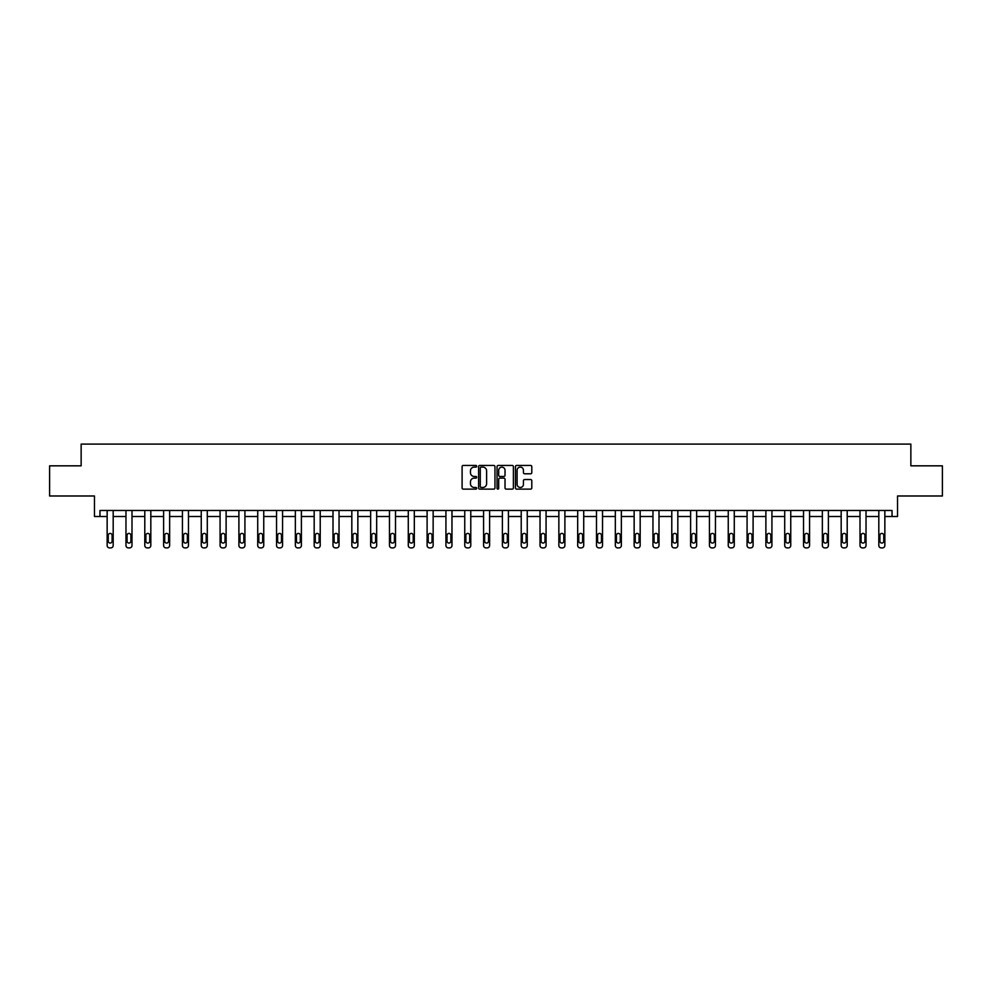 <?xml version="1.0" encoding="UTF-8"?>
<svg xmlns="http://www.w3.org/2000/svg" width="992" height="992" viewBox="0 0 992 992"><rect width="100%" height="100%" fill="white"/><g stroke="black" fill="none" stroke-linecap="round" stroke-linejoin="round"><path stroke-width="1.49" d="M476.693 466.277A0.831 0.831 0 0 0 475.862 465.446L463.289 465.446A1.19 1.19 0 0 0 462.098 466.624L462.098 487.94A1.19 1.19 0 0 0 463.289 489.13L475.862 489.13A0.831 0.831 0 0 0 476.693 488.3A0.831 0.831 0 0 0 475.862 487.469L474.238 487.469A3.794 3.794 0 0 1 470.456 483.687L470.456 481.901A3.794 3.794 0 0 1 474.238 478.119L475.862 478.119A0.831 0.831 0 0 0 476.693 477.288A0.831 0.831 0 0 0 475.862 476.458L474.238 476.458A3.794 3.794 0 0 1 470.456 472.663L470.456 470.89A3.794 3.794 0 0 1 474.238 467.108L475.862 467.108A0.831 0.831 0 0 0 476.693 466.277M49.6 465.831L49.6 495.988L94.476 495.988L94.476 516.497L107.148 516.497L107.148 545.476A2.418 2.418 0 0 0 109.566 547.894L110.769 547.894A2.418 2.418 0 0 0 113.187 545.476L113.187 516.497L125.972 516.497L125.972 545.476A2.418 2.418 0 0 0 128.39 547.894L129.592 547.894A2.418 2.418 0 0 0 131.998 545.476L131.998 516.497L144.795 516.497L144.795 545.476A2.418 2.418 0 0 0 147.2 547.894L148.416 547.894A2.418 2.418 0 0 0 150.821 545.476L150.821 516.497L163.618 516.497L163.618 545.476A2.418 2.418 0 0 0 166.024 547.894L167.226 547.894A2.418 2.418 0 0 0 169.644 545.476L169.644 516.497L182.429 516.497L182.429 545.476A2.418 2.418 0 0 0 184.847 547.894L186.05 547.894A2.418 2.418 0 0 0 188.468 545.476L188.468 516.497L201.252 516.497L201.252 545.476A2.418 2.418 0 0 0 203.67 547.894L204.873 547.894A2.418 2.418 0 0 0 207.291 545.476L207.291 516.497L220.075 516.497L220.075 545.476A2.418 2.418 0 0 0 222.493 547.894L223.696 547.894A2.418 2.418 0 0 0 226.114 545.476L226.114 516.497L238.898 516.497L238.898 545.476A2.418 2.418 0 0 0 241.316 547.894L242.519 547.894A2.418 2.418 0 0 0 244.925 545.476L244.925 516.497L257.722 516.497L257.722 545.476A2.418 2.418 0 0 0 260.127 547.894L261.342 547.894A2.418 2.418 0 0 0 263.748 545.476L263.748 516.497L276.545 516.497L276.545 545.476A2.418 2.418 0 0 0 278.95 547.894L280.166 547.894A2.418 2.418 0 0 0 282.571 545.476L282.571 516.497L295.356 516.497L295.356 545.476A2.418 2.418 0 0 0 297.774 547.894L298.976 547.894A2.418 2.418 0 0 0 301.394 545.476L301.394 516.497L314.179 516.497L314.179 545.476A2.418 2.418 0 0 0 316.597 547.894L317.8 547.894A2.418 2.418 0 0 0 320.218 545.476L320.218 516.497L333.002 516.497L333.002 545.476A2.418 2.418 0 0 0 335.42 547.894L336.623 547.894A2.418 2.418 0 0 0 339.041 545.476L339.041 516.497L351.825 516.497L351.825 545.476A2.418 2.418 0 0 0 354.243 547.894L355.446 547.894A2.418 2.418 0 0 0 357.852 545.476L357.852 516.497L370.648 516.497L370.648 545.476A2.418 2.418 0 0 0 373.054 547.894L374.269 547.894A2.418 2.418 0 0 0 376.675 545.476L376.675 516.497L389.472 516.497L389.472 545.476A2.418 2.418 0 0 0 391.877 547.894L393.092 547.894A2.418 2.418 0 0 0 395.498 545.476L395.498 516.497L408.282 516.497L408.282 545.476A2.418 2.418 0 0 0 410.7 547.894L411.903 547.894A2.418 2.418 0 0 0 414.321 545.476L414.321 516.497L427.106 516.497L427.106 545.476A2.418 2.418 0 0 0 429.524 547.894L430.726 547.894A2.418 2.418 0 0 0 433.144 545.476L433.144 516.497L445.929 516.497L445.929 545.476A2.418 2.418 0 0 0 448.347 547.894L449.55 547.894A2.418 2.418 0 0 0 451.968 545.476L451.968 516.497L464.752 516.497L464.752 545.476A2.418 2.418 0 0 0 467.17 547.894L468.373 547.894A2.418 2.418 0 0 0 470.778 545.476L470.778 516.497L483.575 516.497L483.575 545.476A2.418 2.418 0 0 0 485.981 547.894L487.196 547.894A2.418 2.418 0 0 0 489.602 545.476L489.602 516.497L502.398 516.497L502.398 545.476A2.418 2.418 0 0 0 504.804 547.894L506.019 547.894A2.418 2.418 0 0 0 508.425 545.476L508.425 516.497L521.222 516.497L521.222 545.476A2.418 2.418 0 0 0 523.627 547.894L524.83 547.894A2.418 2.418 0 0 0 527.248 545.476L527.248 516.497L540.032 516.497L540.032 545.476A2.418 2.418 0 0 0 542.45 547.894L543.653 547.894A2.418 2.418 0 0 0 546.071 545.476L546.071 516.497L558.856 516.497L558.856 545.476A2.418 2.418 0 0 0 561.274 547.894L562.476 547.894A2.418 2.418 0 0 0 564.894 545.476L564.894 516.497L577.679 516.497L577.679 545.476A2.418 2.418 0 0 0 580.097 547.894L581.3 547.894A2.418 2.418 0 0 0 583.718 545.476L583.718 516.497L596.502 516.497L596.502 545.476A2.418 2.418 0 0 0 598.908 547.894L600.123 547.894A2.418 2.418 0 0 0 602.528 545.476L602.528 516.497L615.325 516.497L615.325 545.476A2.418 2.418 0 0 0 617.731 547.894L618.946 547.894A2.418 2.418 0 0 0 621.352 545.476L621.352 516.497L634.148 516.497L634.148 545.476A2.418 2.418 0 0 0 636.554 547.894L637.757 547.894A2.418 2.418 0 0 0 640.175 545.476L640.175 516.497L652.959 516.497L652.959 545.476A2.418 2.418 0 0 0 655.377 547.894L656.58 547.894A2.418 2.418 0 0 0 658.998 545.476L658.998 516.497L671.782 516.497L671.782 545.476A2.418 2.418 0 0 0 674.2 547.894L675.403 547.894A2.418 2.418 0 0 0 677.821 545.476L677.821 516.497L690.606 516.497L690.606 545.476A2.418 2.418 0 0 0 693.024 547.894L694.226 547.894A2.418 2.418 0 0 0 696.644 545.476L696.644 516.497L709.429 516.497L709.429 545.476A2.418 2.418 0 0 0 711.834 547.894L713.05 547.894A2.418 2.418 0 0 0 715.455 545.476L715.455 516.497L728.252 516.497L728.252 545.476A2.418 2.418 0 0 0 730.658 547.894L731.873 547.894A2.418 2.418 0 0 0 734.278 545.476L734.278 516.497L747.075 516.497L747.075 545.476A2.418 2.418 0 0 0 749.481 547.894L750.684 547.894A2.418 2.418 0 0 0 753.102 545.476L753.102 516.497L765.886 516.497L765.886 545.476A2.418 2.418 0 0 0 768.304 547.894L769.507 547.894A2.418 2.418 0 0 0 771.925 545.476L771.925 516.497L784.709 516.497L784.709 545.476A2.418 2.418 0 0 0 787.127 547.894L788.33 547.894A2.418 2.418 0 0 0 790.748 545.476L790.748 516.497L803.532 516.497L803.532 545.476A2.418 2.418 0 0 0 805.95 547.894L807.153 547.894A2.418 2.418 0 0 0 809.571 545.476L809.571 516.497L822.356 516.497L822.356 545.476A2.418 2.418 0 0 0 824.774 547.894L825.976 547.894A2.418 2.418 0 0 0 828.382 545.476L828.382 516.497L841.179 516.497L841.179 545.476A2.418 2.418 0 0 0 843.584 547.894L844.8 547.894A2.418 2.418 0 0 0 847.205 545.476L847.205 516.497L860.002 516.497L860.002 545.476A2.418 2.418 0 0 0 862.408 547.894L863.61 547.894A2.418 2.418 0 0 0 866.028 545.476L866.028 516.497L878.813 516.497L878.813 545.476A2.418 2.418 0 0 0 881.231 547.894L882.434 547.894A2.418 2.418 0 0 0 884.852 545.476L884.852 516.497L897.524 516.497L897.524 495.988L942.4 495.988L942.4 465.831L910.854 465.831L910.854 444.106L81.146 444.106L81.146 465.831L49.6 465.831M530.608 473.792A1.19 1.19 0 0 0 531.799 472.614L531.799 466.624A1.19 1.19 0 0 0 530.608 465.446L516.634 465.446A1.19 1.19 0 0 0 515.456 466.624L515.456 487.94A1.19 1.19 0 0 0 516.634 489.13L530.608 489.13A1.19 1.19 0 0 0 531.799 487.94L531.799 480.723A1.19 1.19 0 0 0 530.608 479.533L524.632 479.533A1.19 1.19 0 0 0 523.441 480.723L523.441 484.307A3.162 3.162 0 0 1 520.279 487.469A3.162 3.162 0 0 1 517.105 484.307L517.105 470.27A3.162 3.162 0 0 1 520.279 467.108A3.162 3.162 0 0 1 523.441 470.27L523.441 472.614A1.19 1.19 0 0 0 524.632 473.792L530.608 473.792M892.031 516.497L892.031 510.471L99.969 510.471L99.969 516.497M494.958 466.624A1.19 1.19 0 0 0 493.78 465.446L479.806 465.446A1.19 1.19 0 0 0 478.615 466.624L478.615 487.94A1.19 1.19 0 0 0 479.806 489.13L493.78 489.13A1.19 1.19 0 0 0 494.958 487.94L494.958 466.624M498.22 465.446L512.194 465.446A1.19 1.19 0 0 1 513.385 466.624L513.385 487.94A1.19 1.19 0 0 1 512.194 489.13L506.218 489.13A1.19 1.19 0 0 1 505.027 487.94L505.027 479.297A1.19 1.19 0 0 0 503.849 478.119L499.881 478.119A1.19 1.19 0 0 0 498.691 479.297L498.691 488.3A0.831 0.831 0 0 1 497.86 489.13A0.831 0.831 0 0 1 497.042 488.3L497.042 466.624A1.19 1.19 0 0 1 498.22 465.446M481.108 467.108A0.831 0.831 0 0 0 480.277 467.926L480.277 486.638A0.831 0.831 0 0 0 481.108 487.469L482.831 487.469A3.794 3.794 0 0 0 486.613 483.687L486.613 470.89A3.794 3.794 0 0 0 482.831 467.108L481.108 467.108M505.027 470.332A3.162 3.162 0 0 0 501.865 467.158A3.162 3.162 0 0 0 498.691 470.332L498.691 475.28A1.19 1.19 0 0 0 499.881 476.458L503.849 476.458A1.19 1.19 0 0 0 505.027 475.28L505.027 470.332M113.187 510.471L113.187 545.476M107.148 510.471L107.148 545.476M112.096 541.136A1.934 1.934 0 0 1 110.162 543.07A1.934 1.934 0 0 1 108.24 541.136L108.24 535.345A1.934 1.934 0 0 1 110.162 533.411A1.934 1.934 0 0 1 112.096 535.345L112.096 541.136M109.566 547.894L110.769 547.894M131.998 510.471L131.998 545.476M125.972 510.471L125.972 545.476M130.919 541.136A1.934 1.934 0 0 1 128.985 543.07A1.934 1.934 0 0 1 127.05 541.136L127.05 535.345A1.934 1.934 0 0 1 128.985 533.411A1.934 1.934 0 0 1 130.919 535.345L130.919 541.136M128.39 547.894L129.592 547.894M150.821 510.471L150.821 545.476M144.795 510.471L144.795 545.476M149.742 541.136A1.934 1.934 0 0 1 147.808 543.07A1.934 1.934 0 0 1 145.874 541.136L145.874 535.345A1.934 1.934 0 0 1 147.808 533.411A1.934 1.934 0 0 1 149.742 535.345L149.742 541.136M147.2 547.894L148.416 547.894M169.644 510.471L169.644 545.476M163.618 510.471L163.618 545.476M168.566 541.136A1.934 1.934 0 0 1 166.631 543.07A1.934 1.934 0 0 1 164.697 541.136L164.697 535.345A1.934 1.934 0 0 1 166.631 533.411A1.934 1.934 0 0 1 168.566 535.345L168.566 541.136M166.024 547.894L167.226 547.894M188.468 510.471L188.468 545.476M182.429 510.471L182.429 545.476M187.376 541.136A1.934 1.934 0 0 1 185.454 543.07A1.934 1.934 0 0 1 183.52 541.136L183.52 535.345A1.934 1.934 0 0 1 185.454 533.411A1.934 1.934 0 0 1 187.376 535.345L187.376 541.136M184.847 547.894L186.05 547.894M207.291 510.471L207.291 545.476M201.252 510.471L201.252 545.476M206.2 541.136A1.934 1.934 0 0 1 204.278 543.07A1.934 1.934 0 0 1 202.343 541.136L202.343 535.345A1.934 1.934 0 0 1 204.278 533.411A1.934 1.934 0 0 1 206.2 535.345L206.2 541.136M203.67 547.894L204.873 547.894M226.114 510.471L226.114 545.476M220.075 510.471L220.075 545.476M225.023 541.136A1.934 1.934 0 0 1 223.088 543.07A1.934 1.934 0 0 1 221.166 541.136L221.166 535.345A1.934 1.934 0 0 1 223.088 533.411A1.934 1.934 0 0 1 225.023 535.345L225.023 541.136M222.493 547.894L223.696 547.894M244.925 510.471L244.925 545.476M238.898 510.471L238.898 545.476M243.846 541.136A1.934 1.934 0 0 1 241.912 543.07A1.934 1.934 0 0 1 239.99 541.136L239.99 535.345A1.934 1.934 0 0 1 241.912 533.411A1.934 1.934 0 0 1 243.846 535.345L243.846 541.136M241.316 547.894L242.519 547.894M263.748 510.471L263.748 545.476M257.722 510.471L257.722 545.476M262.669 541.136A1.934 1.934 0 0 1 260.735 543.07A1.934 1.934 0 0 1 258.8 541.136L258.8 535.345A1.934 1.934 0 0 1 260.735 533.411A1.934 1.934 0 0 1 262.669 535.345L262.669 541.136M260.127 547.894L261.342 547.894M282.571 510.471L282.571 545.476M276.545 510.471L276.545 545.476M281.492 541.136A1.934 1.934 0 0 1 279.558 543.07A1.934 1.934 0 0 1 277.624 541.136L277.624 535.345A1.934 1.934 0 0 1 279.558 533.411A1.934 1.934 0 0 1 281.492 535.345L281.492 541.136M278.95 547.894L280.166 547.894M301.394 510.471L301.394 545.476M295.356 510.471L295.356 545.476M300.303 541.136A1.934 1.934 0 0 1 298.381 543.07A1.934 1.934 0 0 1 296.447 541.136L296.447 535.345A1.934 1.934 0 0 1 298.381 533.411A1.934 1.934 0 0 1 300.303 535.345L300.303 541.136M297.774 547.894L298.976 547.894M320.218 510.471L320.218 545.476M314.179 510.471L314.179 545.476M319.126 541.136A1.934 1.934 0 0 1 317.204 543.07A1.934 1.934 0 0 1 315.27 541.136L315.27 535.345A1.934 1.934 0 0 1 317.204 533.411A1.934 1.934 0 0 1 319.126 535.345L319.126 541.136M316.597 547.894L317.8 547.894M339.041 510.471L339.041 545.476M333.002 510.471L333.002 545.476M337.95 541.136A1.934 1.934 0 0 1 336.015 543.07A1.934 1.934 0 0 1 334.093 541.136L334.093 535.345A1.934 1.934 0 0 1 336.015 533.411A1.934 1.934 0 0 1 337.95 535.345L337.95 541.136M335.42 547.894L336.623 547.894M357.852 510.471L357.852 545.476M351.825 510.471L351.825 545.476M356.773 541.136A1.934 1.934 0 0 1 354.838 543.07A1.934 1.934 0 0 1 352.916 541.136L352.916 535.345A1.934 1.934 0 0 1 354.838 533.411A1.934 1.934 0 0 1 356.773 535.345L356.773 541.136M354.243 547.894L355.446 547.894M376.675 510.471L376.675 545.476M370.648 510.471L370.648 545.476M375.596 541.136A1.934 1.934 0 0 1 373.662 543.07A1.934 1.934 0 0 1 371.727 541.136L371.727 535.345A1.934 1.934 0 0 1 373.662 533.411A1.934 1.934 0 0 1 375.596 535.345L375.596 541.136M373.054 547.894L374.269 547.894M395.498 510.471L395.498 545.476M389.472 510.471L389.472 545.476M394.419 541.136A1.934 1.934 0 0 1 392.485 543.07A1.934 1.934 0 0 1 390.55 541.136L390.55 535.345A1.934 1.934 0 0 1 392.485 533.411A1.934 1.934 0 0 1 394.419 535.345L394.419 541.136M391.877 547.894L393.092 547.894M414.321 510.471L414.321 545.476M408.282 510.471L408.282 545.476M413.23 541.136A1.934 1.934 0 0 1 411.308 543.07A1.934 1.934 0 0 1 409.374 541.136L409.374 535.345A1.934 1.934 0 0 1 411.308 533.411A1.934 1.934 0 0 1 413.23 535.345L413.23 541.136M410.7 547.894L411.903 547.894M433.144 510.471L433.144 545.476M427.106 510.471L427.106 545.476M432.053 541.136A1.934 1.934 0 0 1 430.131 543.07A1.934 1.934 0 0 1 428.197 541.136L428.197 535.345A1.934 1.934 0 0 1 430.131 533.411A1.934 1.934 0 0 1 432.053 535.345L432.053 541.136M429.524 547.894L430.726 547.894M451.968 510.471L451.968 545.476M445.929 510.471L445.929 545.476M450.876 541.136A1.934 1.934 0 0 1 448.942 543.07A1.934 1.934 0 0 1 447.02 541.136L447.02 535.345A1.934 1.934 0 0 1 448.942 533.411A1.934 1.934 0 0 1 450.876 535.345L450.876 541.136M448.347 547.894L449.55 547.894M470.778 510.471L470.778 545.476M464.752 510.471L464.752 545.476M469.7 541.136A1.934 1.934 0 0 1 467.765 543.07A1.934 1.934 0 0 1 465.843 541.136L465.843 535.345A1.934 1.934 0 0 1 467.765 533.411A1.934 1.934 0 0 1 469.7 535.345L469.7 541.136M467.17 547.894L468.373 547.894M489.602 510.471L489.602 545.476M483.575 510.471L483.575 545.476M488.523 541.136A1.934 1.934 0 0 1 486.588 543.07A1.934 1.934 0 0 1 484.654 541.136L484.654 535.345A1.934 1.934 0 0 1 486.588 533.411A1.934 1.934 0 0 1 488.523 535.345L488.523 541.136M485.981 547.894L487.196 547.894M508.425 510.471L508.425 545.476M502.398 510.471L502.398 545.476M507.346 541.136A1.934 1.934 0 0 1 505.412 543.07A1.934 1.934 0 0 1 503.477 541.136L503.477 535.345A1.934 1.934 0 0 1 505.412 533.411A1.934 1.934 0 0 1 507.346 535.345L507.346 541.136M504.804 547.894L506.019 547.894M527.248 510.471L527.248 545.476M521.222 510.471L521.222 545.476M526.157 541.136A1.934 1.934 0 0 1 524.235 543.07A1.934 1.934 0 0 1 522.3 541.136L522.3 535.345A1.934 1.934 0 0 1 524.235 533.411A1.934 1.934 0 0 1 526.157 535.345L526.157 541.136M523.627 547.894L524.83 547.894M546.071 510.471L546.071 545.476M540.032 510.471L540.032 545.476M544.98 541.136A1.934 1.934 0 0 1 543.058 543.07A1.934 1.934 0 0 1 541.124 541.136L541.124 535.345A1.934 1.934 0 0 1 543.058 533.411A1.934 1.934 0 0 1 544.98 535.345L544.98 541.136M542.45 547.894L543.653 547.894M564.894 510.471L564.894 545.476M558.856 510.471L558.856 545.476M563.803 541.136A1.934 1.934 0 0 1 561.869 543.07A1.934 1.934 0 0 1 559.947 541.136L559.947 535.345A1.934 1.934 0 0 1 561.869 533.411A1.934 1.934 0 0 1 563.803 535.345L563.803 541.136M561.274 547.894L562.476 547.894M583.718 510.471L583.718 545.476M577.679 510.471L577.679 545.476M582.626 541.136A1.934 1.934 0 0 1 580.692 543.07A1.934 1.934 0 0 1 578.77 541.136L578.77 535.345A1.934 1.934 0 0 1 580.692 533.411A1.934 1.934 0 0 1 582.626 535.345L582.626 541.136M580.097 547.894L581.3 547.894M602.528 510.471L602.528 545.476M596.502 510.471L596.502 545.476M601.45 541.136A1.934 1.934 0 0 1 599.515 543.07A1.934 1.934 0 0 1 597.581 541.136L597.581 535.345A1.934 1.934 0 0 1 599.515 533.411A1.934 1.934 0 0 1 601.45 535.345L601.45 541.136M598.908 547.894L600.123 547.894M621.352 510.471L621.352 545.476M615.325 510.471L615.325 545.476M620.273 541.136A1.934 1.934 0 0 1 618.338 543.07A1.934 1.934 0 0 1 616.404 541.136L616.404 535.345A1.934 1.934 0 0 1 618.338 533.411A1.934 1.934 0 0 1 620.273 535.345L620.273 541.136M617.731 547.894L618.946 547.894M640.175 510.471L640.175 545.476M634.148 510.471L634.148 545.476M639.084 541.136A1.934 1.934 0 0 1 637.162 543.07A1.934 1.934 0 0 1 635.227 541.136L635.227 535.345A1.934 1.934 0 0 1 637.162 533.411A1.934 1.934 0 0 1 639.084 535.345L639.084 541.136M636.554 547.894L637.757 547.894M658.998 510.471L658.998 545.476M652.959 510.471L652.959 545.476M657.907 541.136A1.934 1.934 0 0 1 655.985 543.07A1.934 1.934 0 0 1 654.05 541.136L654.05 535.345A1.934 1.934 0 0 1 655.985 533.411A1.934 1.934 0 0 1 657.907 535.345L657.907 541.136M655.377 547.894L656.58 547.894M677.821 510.471L677.821 545.476M671.782 510.471L671.782 545.476M676.73 541.136A1.934 1.934 0 0 1 674.796 543.07A1.934 1.934 0 0 1 672.874 541.136L672.874 535.345A1.934 1.934 0 0 1 674.796 533.411A1.934 1.934 0 0 1 676.73 535.345L676.73 541.136M674.2 547.894L675.403 547.894M696.644 510.471L696.644 545.476M690.606 510.471L690.606 545.476M695.553 541.136A1.934 1.934 0 0 1 693.619 543.07A1.934 1.934 0 0 1 691.697 541.136L691.697 535.345A1.934 1.934 0 0 1 693.619 533.411A1.934 1.934 0 0 1 695.553 535.345L695.553 541.136M693.024 547.894L694.226 547.894M715.455 510.471L715.455 545.476M709.429 510.471L709.429 545.476M714.376 541.136A1.934 1.934 0 0 1 712.442 543.07A1.934 1.934 0 0 1 710.508 541.136L710.508 535.345A1.934 1.934 0 0 1 712.442 533.411A1.934 1.934 0 0 1 714.376 535.345L714.376 541.136M711.834 547.894L713.05 547.894M734.278 510.471L734.278 545.476M728.252 510.471L728.252 545.476M733.2 541.136A1.934 1.934 0 0 1 731.265 543.07A1.934 1.934 0 0 1 729.331 541.136L729.331 535.345A1.934 1.934 0 0 1 731.265 533.411A1.934 1.934 0 0 1 733.2 535.345L733.2 541.136M730.658 547.894L731.873 547.894M753.102 510.471L753.102 545.476M747.075 510.471L747.075 545.476M752.01 541.136A1.934 1.934 0 0 1 750.088 543.07A1.934 1.934 0 0 1 748.154 541.136L748.154 535.345A1.934 1.934 0 0 1 750.088 533.411A1.934 1.934 0 0 1 752.01 535.345L752.01 541.136M749.481 547.894L750.684 547.894M771.925 510.471L771.925 545.476M765.886 510.471L765.886 545.476M770.834 541.136A1.934 1.934 0 0 1 768.912 543.07A1.934 1.934 0 0 1 766.977 541.136L766.977 535.345A1.934 1.934 0 0 1 768.912 533.411A1.934 1.934 0 0 1 770.834 535.345L770.834 541.136M768.304 547.894L769.507 547.894M790.748 510.471L790.748 545.476M784.709 510.471L784.709 545.476M789.657 541.136A1.934 1.934 0 0 1 787.722 543.07A1.934 1.934 0 0 1 785.8 541.136L785.8 535.345A1.934 1.934 0 0 1 787.722 533.411A1.934 1.934 0 0 1 789.657 535.345L789.657 541.136M787.127 547.894L788.33 547.894M809.571 510.471L809.571 545.476M803.532 510.471L803.532 545.476M808.48 541.136A1.934 1.934 0 0 1 806.546 543.07A1.934 1.934 0 0 1 804.624 541.136L804.624 535.345A1.934 1.934 0 0 1 806.546 533.411A1.934 1.934 0 0 1 808.48 535.345L808.48 541.136M805.95 547.894L807.153 547.894M828.382 510.471L828.382 545.476M822.356 510.471L822.356 545.476M827.303 541.136A1.934 1.934 0 0 1 825.369 543.07A1.934 1.934 0 0 1 823.434 541.136L823.434 535.345A1.934 1.934 0 0 1 825.369 533.411A1.934 1.934 0 0 1 827.303 535.345L827.303 541.136M824.774 547.894L825.976 547.894M847.205 510.471L847.205 545.476M841.179 510.471L841.179 545.476M846.126 541.136A1.934 1.934 0 0 1 844.192 543.07A1.934 1.934 0 0 1 842.258 541.136L842.258 535.345A1.934 1.934 0 0 1 844.192 533.411A1.934 1.934 0 0 1 846.126 535.345L846.126 541.136M843.584 547.894L844.8 547.894M866.028 510.471L866.028 545.476M860.002 510.471L860.002 545.476M864.95 541.136A1.934 1.934 0 0 1 863.015 543.07A1.934 1.934 0 0 1 861.081 541.136L861.081 535.345A1.934 1.934 0 0 1 863.015 533.411A1.934 1.934 0 0 1 864.95 535.345L864.95 541.136M862.408 547.894L863.61 547.894M884.852 510.471L884.852 545.476M878.813 510.471L878.813 545.476M883.76 541.136A1.934 1.934 0 0 1 881.838 543.07A1.934 1.934 0 0 1 879.904 541.136L879.904 535.345A1.934 1.934 0 0 1 881.838 533.411A1.934 1.934 0 0 1 883.76 535.345L883.76 541.136M881.231 547.894L882.434 547.894"/></g></svg>
